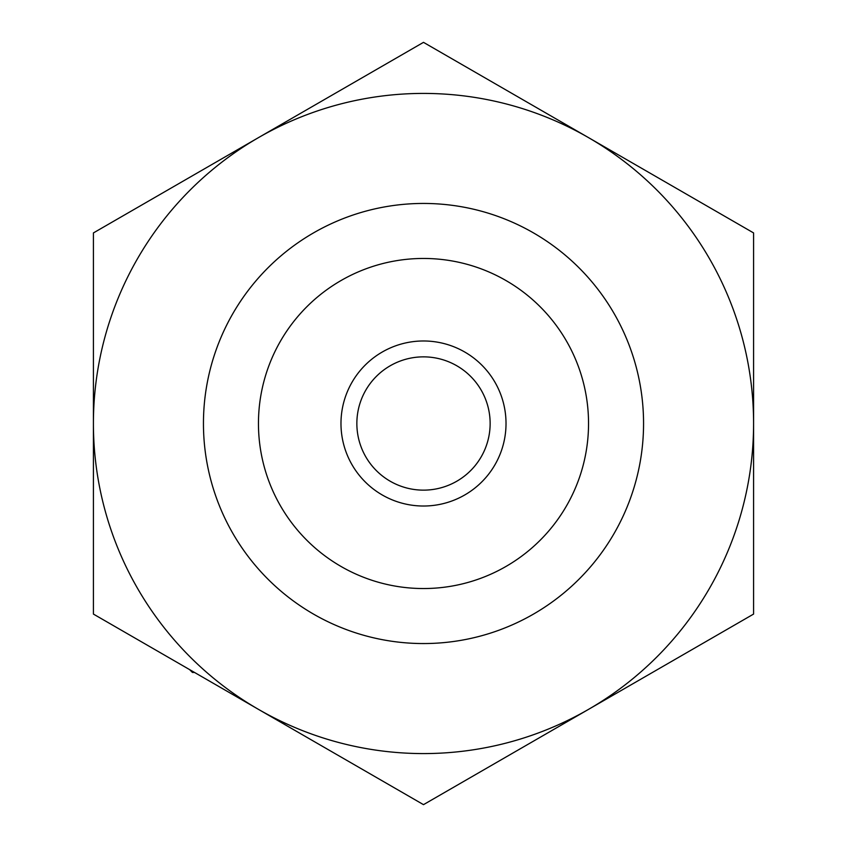 <?xml version="1.0" encoding="UTF-8"?>
<svg xmlns="http://www.w3.org/2000/svg" width="847" height="847" viewBox="0 0 847 847"><rect width="100%" height="100%" fill="white"/><g stroke="black" fill="none" stroke-linecap="round" stroke-linejoin="round"><path stroke-width="1.27" d="M588.538 423.5A165.038 165.038 0 0 1 340.981 566.431A165.038 165.038 0 0 1 340.981 280.569A165.038 165.038 0 0 1 588.538 423.5M643.561 423.5A220.061 220.061 0 0 1 313.475 614.075A220.061 220.061 0 0 1 313.475 232.925A220.061 220.061 0 0 1 643.561 423.5M194.503 672.444L192.438 672.444L189.686 669.691M490.138 423.5A66.638 66.638 0 0 1 390.181 481.212A66.638 66.638 0 0 1 390.181 365.788A66.638 66.638 0 0 1 490.138 423.5M506.019 423.5A82.519 82.519 0 0 1 382.241 494.966A82.519 82.519 0 0 1 382.241 352.034A82.519 82.519 0 0 1 506.019 423.5M93.414 423.5L93.414 614.075L423.5 804.65L588.538 709.363A330.086 330.086 0 0 1 93.414 423.5A330.086 330.086 0 0 1 258.462 137.638L93.414 232.925L93.414 423.5M423.5 42.35L258.462 137.638A330.086 330.086 0 0 1 753.586 423.5A330.086 330.086 0 0 1 588.538 709.363L753.586 614.075L753.586 232.925L423.5 42.35"/></g></svg>
